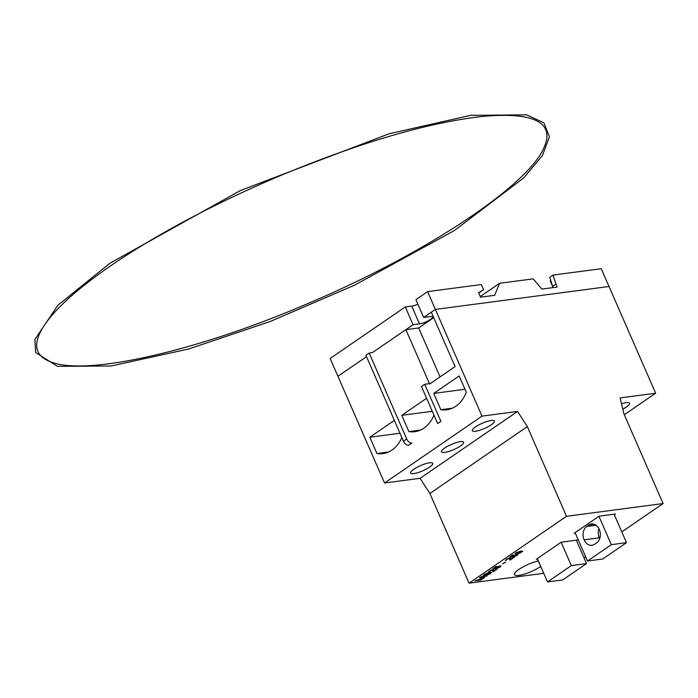 <?xml version="1.0" encoding="UTF-8"?>
<svg xmlns="http://www.w3.org/2000/svg" width="698" height="698" viewBox="0 0 698 698"><rect width="100%" height="100%" fill="white"/><g stroke="black" fill="none" stroke-linecap="round" stroke-linejoin="round"><path stroke-width="1.05" d="M538.341 560.93A16.639 3.918 156.4 0 0 521.903 567.535A16.639 3.918 156.4 0 0 514.539 574.611A16.639 3.918 156.4 0 0 518.963 575.379A16.639 3.918 156.4 0 0 540.749 566.444A16.639 3.918 156.4 0 1 518.963 575.379A16.639 3.918 156.4 0 1 514.539 574.611A16.639 3.918 156.4 0 1 521.903 567.535A16.639 3.918 156.4 0 1 538.341 560.93M571.339 565.589L547.52 581.931L562.71 579.925L586.529 563.583L571.339 565.589L561.14 542.241M586.529 563.583L576.312 540.2M547.52 581.931L537.32 558.583M622.79 409.124A12.067 2.836 156.4 0 0 629.579 403.191A12.067 2.836 156.4 0 0 626.368 402.633A12.067 2.836 156.4 0 0 621.517 403.828M475.547 431.233A12.067 2.836 156.4 0 0 488.181 426.679A12.067 2.836 156.4 0 0 494.454 421.016A12.067 2.836 156.4 0 0 491.252 420.466A12.067 2.836 156.4 0 0 478.627 425.021A12.067 2.836 156.4 0 0 472.345 430.683A12.067 2.836 156.4 0 0 475.547 431.233M444.696 452.409A12.067 2.836 156.4 0 0 457.321 447.854A12.067 2.836 156.4 0 0 463.603 442.192A12.067 2.836 156.4 0 0 460.392 441.642A12.067 2.836 156.4 0 0 447.767 446.197A12.067 2.836 156.4 0 0 441.485 451.859A12.067 2.836 156.4 0 0 444.696 452.409M413.835 473.584A12.067 2.836 156.4 0 0 426.461 469.03A12.067 2.836 156.4 0 0 432.743 463.367A12.067 2.836 156.4 0 0 429.532 462.809A12.067 2.836 156.4 0 0 416.907 467.372A12.067 2.836 156.4 0 0 410.625 473.026A12.067 2.836 156.4 0 0 413.835 473.584M455.855 406.219A35.371 26.646 -97.5 0 0 466.29 392.241L459.162 375.934L433.72 393.393L440.839 409.7A35.371 26.646 -97.5 0 0 446.72 409.787A35.371 26.646 -97.5 0 0 455.855 406.219M420.44 430.09L408.897 431.617A35.371 26.646 -97.5 0 0 414.778 431.704A35.371 26.646 -97.5 0 0 423.913 428.136A35.371 26.646 -97.5 0 0 433.964 415.127M388.498 452.007L376.955 453.534A35.371 26.646 -97.5 0 0 382.836 453.621A35.371 26.646 -97.5 0 0 391.971 450.053A35.371 26.646 -97.5 0 0 401.839 437.48M514.976 553.706L515.726 552.851L520.795 551.097L522.697 551.202L519.993 553.078L516.886 553.819L514.976 553.723L515.735 552.886L520.804 551.123L522.689 551.193M566.514 516.293L663.1 503.546L623.925 413.87L620.103 397.912L655.649 393.218L609.022 286.494L435.378 309.406L482.004 416.13L517.55 411.445L527.33 426.609L566.514 516.293L469.056 583.162L543.742 573.302M663.1 503.546L621.805 531.885M585.622 556.707L584.008 557.815M576.531 540.697L577.482 540.043L561.201 542.198L536.3 559.281L537.547 559.115M614.327 514.766L615.383 514.042L599.102 516.188L574.201 533.281L575.318 533.132M476.996 580.09L481.934 579.436L481.079 580.064L474.937 580.841L483.077 578.136M474.945 580.867L483.095 578.162L479.543 577.717L480.817 576.801L486.951 575.998L480.913 577.298L484.456 577.708L483.566 578.354L476.751 580.151L481.943 579.471M481.018 577.29L484.456 577.708M484.778 574.437L484.403 575.204L491.619 572.421L490.938 572.299L490.546 573.608L485.782 575.658L489.787 573.695L490.118 572.884M482.964 575.684L483.609 575.815L484.037 574.55L488.12 572.753L484.403 575.204M483.592 575.789L484.037 574.55M489.054 572.107L489.289 570.99L492.867 569.472L493.599 570.99L497.395 568.87L493.399 571.61L492.09 570.013M492.928 571.627L492.099 570.039L489.996 570.938L489.071 572.142L488.382 572.011M493.73 569.681L493.617 571.025L496.592 568.94M501.033 565.965L496.287 567.326L500.065 565.834M500.073 565.86L501.051 566.008L500.239 566.959L496.61 568.495L499.524 567.02L499.323 566.366L495.432 568.6L492.91 568.591L495.798 566.567L496.601 566.497L494.341 568.041L495.615 568.05L496.287 567.326L495.615 568.05M496.775 567.378L496.278 568.024L496.784 567.413M494.376 568.015L495.597 568.015M504.907 562.283L502.647 563.871L505.622 562.213M509.872 559.997L509.043 558.417L506.931 559.316L506.015 560.511L506.233 559.368L509.81 557.85L510.543 559.368L514.321 557.213L510.334 559.988L509.034 558.391M509.863 559.971L509.523 559.238L509.863 559.971M505.317 560.363L506.015 560.511L506.233 559.368M510.683 558.086L510.543 559.368M517.977 554.334L511.32 556.393M513.554 556.864L516.476 555.425L516.284 554.77L512.367 556.978L509.854 556.96L512.751 554.971L513.545 554.866L511.276 556.419L512.559 556.419L517.017 554.238L517.995 554.378L517.183 555.338L513.554 556.864L516.468 555.39L516.267 554.736M513.719 555.756L513.222 556.402L513.728 555.783M509.854 556.96L513.545 554.866M399.989 433.249L369.835 437.227L376.955 453.534M394.37 420.388L369.835 437.227M432.289 411.288L401.778 415.31L408.897 431.617M426.6 398.279L401.778 415.31M452.383 408.173L440.839 409.7M464.99 389.266L433.72 393.393M527.33 426.609L429.881 493.477L469.056 583.162M655.649 393.218L624.3 414.734M433.702 317.66L418.678 327.964L405.87 329.657L372.427 352.603L413.059 324.727L405.285 306.937L330.154 358.493L384.554 482.999L420.091 478.313L429.881 493.477M366.529 356.652L337.928 376.274L366.529 356.652M427.604 291.624L435.378 309.406L609.022 286.494L601.248 268.713L552.956 275.082L557.048 287.087L541.857 289.085L533.193 278.86L499.55 283.292L494.646 295.315L480.538 297.182L478.601 292.732L483.592 289.722L481.332 284.531L427.604 291.624L415.895 299.66L423.669 317.442L435.378 309.406L431.32 312.198L455.087 366.598L429.636 384.057L405.87 329.657M482.004 416.13L384.554 482.999M517.55 411.445L420.091 478.313M611.326 544.667L587.498 561.018L602.697 559.011L626.516 542.669L611.326 544.667L598.928 516.311M626.516 542.669L614.083 514.217M588.911 525.001L586.739 526.484A9.981 7.521 -97.5 0 0 584.13 539.842A9.955 7.495 -97.5 0 0 591.921 545.295A9.955 7.495 -97.5 0 0 594.495 544.292L596.703 542.774A9.955 7.495 -97.5 0 0 599.303 529.468L599.294 529.442A9.981 7.521 -97.5 0 0 591.485 523.997A9.981 7.521 -97.5 0 0 588.911 525.001L594.242 524.303M598.91 528.648A9.981 7.521 -97.5 0 0 599.329 537.835L584.13 539.842L599.338 537.861A9.955 7.495 -97.5 0 0 599.713 538.638M587.498 561.018L575.108 532.653M479.543 577.717L480.817 576.801M480.835 576.836L486.96 576.025M484.796 574.463L484.412 575.231L485.171 575.004L488.391 573.215M488.408 573.25L490.947 572.325M484.054 574.576L488.129 572.788M485.782 575.658L489.804 573.73L490.127 572.91L483.609 575.815M489.071 572.142L489.289 570.99L492.875 569.507L493.617 571.025M489.996 570.938L489.935 571.592L489.996 570.938M492.596 570.885L492.099 570.039M496.61 568.966L497.395 568.87M492.91 568.591L495.798 566.567M495.816 566.593L496.601 566.497M496.61 568.495L499.524 567.02M499.532 567.046L499.34 566.392L499.532 567.046M502.647 563.871L504.916 562.309M506.242 559.395L509.819 557.876L510.561 559.395L513.536 557.318M509.54 559.264L509.043 558.417M513.554 557.344L514.339 557.24M516.284 554.77L516.468 555.39M516.031 553.27L521.24 552.153L520.019 551.664L516.433 552.799L516.04 553.296L517.663 553.278L521.633 551.664M516.433 552.799L516.031 553.278M521.223 552.127L521.624 551.656M418.678 327.964L440.063 376.903M424.707 384.284L440.9 421.339L437.655 423.573L421.461 386.509L424.707 384.284L429.462 383.656M408.679 445.254A4.991 3.071 -124.5 0 1 403.479 441.241L365.918 355.265L369.163 353.04L406.725 439.007A4.991 3.071 55.5 0 0 411.925 443.021L408.679 445.254M369.163 353.04L372.427 352.603M417.893 304.215A8.158 1.92 -23.6 0 1 411.881 306.073A8.158 1.92 -23.6 0 1 411.707 306.09L405.285 306.937M423.669 317.442L430.099 316.595A8.158 1.92 -23.6 0 1 430.273 316.569A8.158 1.92 -23.6 0 1 432.446 316.944A8.158 1.92 -23.6 0 1 428.197 320.775A8.158 1.92 -23.6 0 1 419.655 323.855A8.158 1.92 -23.6 0 1 419.481 323.881L411.707 306.09M553.06 287.611L549.71 277.307L552.956 275.082M551.481 287.82L545.522 288.606M550.661 280.387L550.19 280.832L552.293 285.63M555.774 284.165L552.528 286.389M419.481 323.881L413.059 324.727M483.592 289.722L478.741 293.055M499.55 283.292L480.259 296.537M596.048 525.262L586.739 526.484M403.479 441.241L406.725 439.007M109.926 263.242L57.812 305.305L34.9 339.498L35.65 352.525L57.498 366.354L111.157 365.996L188.792 348.974L270.37 321.438L354.305 285.308L454.224 230.663L523.587 178.016L542.442 155.549L549.422 136.808L543.89 122.839L526.641 114.838L470.688 115.327L389.1 133.78L240.496 190.519L109.926 263.242M111.34 265.301C72.479 292.148 48.607 314.842 39.716 333.391C36.375 340.729 35.781 346.766 37.936 351.522C39.891 356.05 44.358 359.575 51.355 362.079C87.084 376.213 198.869 350.815 309.816 302.705C426.478 253.391 529.991 184.193 544.37 146.685C547.328 139.74 547.747 133.999 545.635 129.453C540.182 117.622 519.53 113.242 483.688 116.313C427.804 122.438 358.728 142.758 276.46 177.257C212.358 204.741 157.312 234.092 111.34 265.301"/></g></svg>
